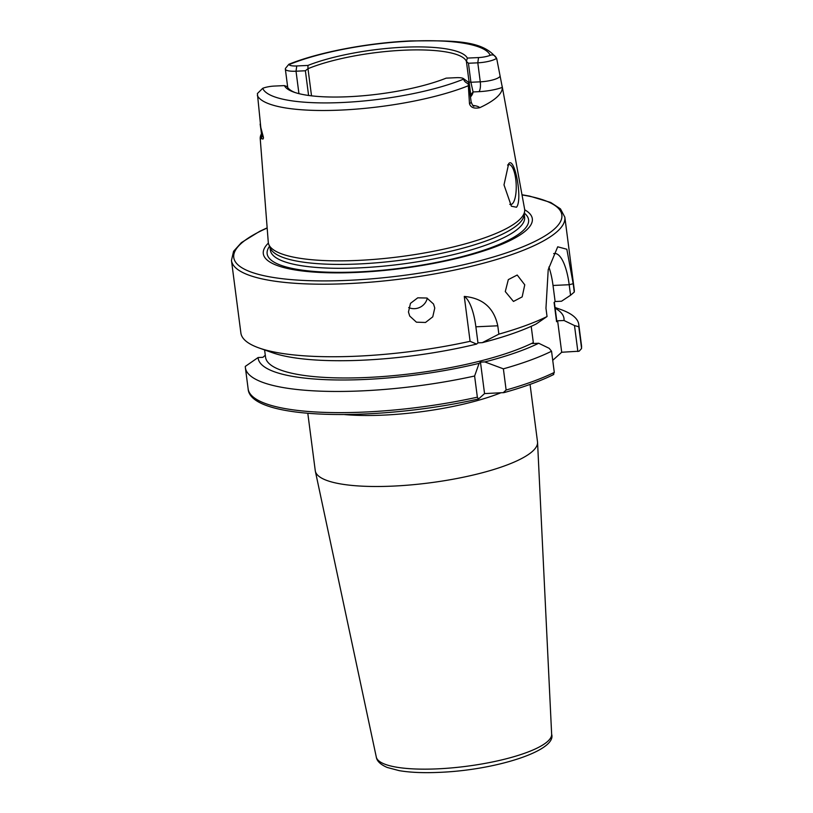 <?xml version="1.0" encoding="UTF-8"?>
<svg xmlns="http://www.w3.org/2000/svg" width="813" height="813" viewBox="0 0 813 813"><rect width="100%" height="100%" fill="white"/><g stroke="black" fill="none" stroke-linecap="round" stroke-linejoin="round"><path stroke-width="1.22" d="M298.94 93.647L296.023 71.209L296.755 65.955L307.934 65.436L307.985 68.678L305.383 70.772L296.023 71.209A15.366 3.679 172.6 0 1 285.343 69.085A15.366 3.679 172.6 0 1 285.698 68.129L288.859 64.278C318.381 52.286 367.791 42.845 410.484 40.935C452.75 40.62 483.064 39.705 496.702 58.566L502.312 87.387A122.824 29.41 172.6 0 1 479.711 107.702C474.152 108.851 470.747 107.54 469.497 103.759A15.366 3.679 -7.4 0 0 471.103 101.788C472.251 104.867 473.186 106.361 473.928 106.249M295.271 92.611A90.71 21.717 172.6 0 1 287.162 86.585L284.387 85.609A93.383 22.358 172.6 0 0 293.95 92.164A93.383 22.358 172.6 0 0 446.144 78.15L456.154 77.682A11.097 2.652 172.6 0 1 463.451 78.607L468.054 81.93A15.366 3.679 172.6 0 1 468.644 82.774A15.366 3.679 172.6 0 1 468.217 83.82L469.497 103.759M284.387 85.609L274.377 86.066A11.097 2.652 -7.4 0 0 262.721 88.312L257.396 93.546L261.522 134.673A15.366 3.679 -7.4 0 0 261.725 135.161L263.442 137.407C263.412 139.338 262.772 139.572 261.532 138.119L260.231 138.86A123.891 29.664 172.6 0 1 260.231 138.789L268.27 242.213A129.247 30.945 -7.4 0 0 268.849 244.591A129.247 30.945 -7.4 0 0 358.147 260.404A129.247 30.945 -7.4 0 0 524.629 211.37A129.247 30.945 -7.4 0 0 524.578 208.931L502.129 86.036M516.489 207.234L511.387 206.228L503.999 184.876L508.674 163.698C514.649 155.75 522.932 199.947 516.489 207.234M288.859 64.278L289.093 64.603A11.097 2.652 172.6 0 0 296.755 65.955M490.188 55.335C492.83 54.258 494.965 55.254 496.58 58.323A15.366 3.679 -7.4 0 1 477.8 62.825L478.532 57.571A11.097 2.652 -7.4 0 0 490.188 55.335A115.131 27.561 -7.4 0 0 410.606 41.128A115.131 27.561 -7.4 0 0 289.093 64.603M468.44 63.251L477.8 62.825L480.27 81.828L470.91 82.265L468.44 63.251L466.398 61.371L467.353 58.089L478.532 57.571M470.483 96.96A93.383 22.358 -7.4 0 0 470.91 96.462A93.383 22.358 -7.4 0 0 473.075 91.94L470.91 82.265L469.071 81.93L466.398 61.371A90.71 21.717 172.6 0 0 403.695 50.213A90.71 21.717 172.6 0 0 307.985 68.688L311.521 95.832M470.402 96.31A90.71 21.717 -7.4 0 0 470.757 94.816L473.075 91.94L478.898 91.666A23.374 5.6 172.6 0 0 502.312 87.387M470.757 94.816L469.071 81.93M530.056 384.407L537.505 441.805A112.062 26.829 172.6 0 1 537.556 442.323A112.062 26.829 172.6 0 1 393.146 486.103A112.062 26.829 -7.4 0 1 315.342 471.184A112.062 26.829 -7.4 0 1 315.261 470.666L307.802 413.268M478.715 398.837L484.548 393.594L480.463 362.131L479.111 363.35L474.609 376.013L477.353 397.191L478.44 398.99C377.059 421.815 250.018 420.311 248.138 388.888A168.088 40.244 -7.4 0 0 477.353 397.191M553.765 374.478C540.655 380.972 524.09 387.018 504.07 392.598L484.548 393.594M555.035 307.477L560.584 309.438A168.088 40.244 172.6 0 1 578.765 324.407A168.088 40.244 172.6 0 1 578.785 326.765L581.529 347.944A168.088 40.244 -7.4 0 0 581.508 345.596L581.539 348.553L579.171 351.186L561.702 352.253L552.738 360.311M551.549 351.236A168.088 40.244 172.6 0 1 503.379 368.838L484.802 361.927A154.196 36.92 -7.4 0 0 538.704 343.249L549.182 348.32L551.549 351.236L554.303 372.415L553.226 374.498M503.379 368.838L506.123 390.016A168.088 40.244 -7.4 0 0 554.303 372.415M474.609 376.013A168.088 40.244 172.6 0 1 245.384 367.71A168.088 40.244 172.6 0 1 245.302 366.399L258.097 357.537L262.945 357.314L265.292 355.21M259.062 347.974L272.335 352.669A154.196 36.92 172.6 0 0 476.601 344.082L477.963 342.862L475.879 326.806A42.693 13.608 87.4 0 0 464.274 296.43L470.097 341.308A168.088 40.244 172.6 0 1 357.72 356.155A168.088 40.244 172.6 0 1 259.062 347.974A168.088 40.244 172.6 0 1 240.882 333.005L231.461 260.445A168.088 40.244 -7.4 0 0 348.299 283.605A168.088 40.244 -7.4 0 0 564.832 217.152L574.252 289.702A168.088 40.244 172.6 0 1 574.273 292.06L570.563 295.251L569.191 284.723A42.693 13.608 87.4 0 0 554.568 253.453A42.693 13.608 87.4 0 0 553.663 253.595M548.887 267.05A42.693 13.608 -92.6 0 1 553.023 285.465L569.191 284.723L573.195 283.717L574.273 292.06M578.785 326.765L574.496 325.556L577.87 351.511M464.274 296.43C482.79 298.107 493.958 307.893 497.78 325.789L498.867 334.133L482.302 342.659L477.963 342.862M573.195 283.717L566.834 249.235L557.708 246.806L548.216 269.672L545.96 308.188L547.047 316.531A168.088 40.244 172.6 0 1 498.867 334.133M434.762 308.036L432.76 316.846L425.504 322.466L416.429 322.182L409.711 316.054L408.461 311.999L410.484 303.34L417.73 297.832L426.876 298.025L433.522 304.011L434.762 308.036M524.761 284.814L522.159 296.897L513.46 301.44L505.28 291.562L508.318 279.611L517.21 275.028L524.761 284.814M524.69 209.795A135.649 32.479 172.6 0 1 494.69 247.101A135.649 32.479 172.6 0 1 357.578 272.385A135.649 32.479 172.6 0 1 268.392 243.087M268.849 244.591L270.404 248.27A128.18 30.691 -7.4 0 0 358.96 263.951A128.18 30.691 -7.4 0 0 524.06 215.323L524.629 211.37M260.14 124.084L261.725 135.161A8.008 7.703 -37.3 0 1 261.532 138.119L260.414 139.409M263.442 137.407L260.658 126.94M260.231 138.789A123.891 29.664 172.6 0 1 261.42 133.891M463.451 78.607A11.097 2.652 172.6 0 1 463.817 79.034C463.705 80.68 465.178 82.276 468.217 83.82M307.934 65.436A92.255 22.083 172.6 0 1 403.817 47.225A92.255 22.083 172.6 0 1 467.353 58.089M305.383 70.772L308.594 95.467M509.802 204.368A20.01 6.382 87.4 0 0 510.737 204.53A20.01 6.382 87.4 0 0 512.312 203.809A20.01 6.382 87.4 0 0 516.011 181.706A20.01 6.382 87.4 0 0 508.887 164.551A20.01 6.382 87.4 0 0 507.556 165.08M476.601 344.082L470.097 341.308M547.047 316.531L536.194 323.981A154.196 36.92 172.6 0 1 482.302 342.659M553.023 285.465L555.116 301.521L561.519 301.227L570.563 295.251M555.116 301.521L554.08 302.446L556.58 321.714L557.616 320.789L561.702 352.253M258.097 357.537A154.196 36.92 -7.4 0 0 479.111 363.35M574.496 325.556L564.019 320.495A154.196 36.92 -7.4 0 0 555.127 308.198M564.019 320.495L557.616 320.789M554.354 302.202L556.59 319.438A146.747 35.132 172.6 0 1 556.58 321.714M531.204 326.318L533.328 342.619A146.747 35.132 172.6 0 1 372.029 377.232A146.747 35.132 172.6 0 1 265.556 357.242L264.601 349.936M533.328 342.619L532.291 343.543L538.704 343.249M484.802 361.927L480.463 362.131M503.176 392.74L506.123 390.016M427.292 298.198A13.343 12.906 -26.8 0 1 408.675 307.568M257.355 95.507A121.523 29.095 -7.4 0 0 341.175 110.07A121.523 29.095 -7.4 0 0 468.227 85.782M499.924 76.412A15.366 3.679 172.6 0 1 480.27 81.828A8.008 2.551 -92.6 0 1 478.898 91.666M479.711 107.702A23.374 5.6 -7.4 0 0 472.841 105.426M376.297 757.066A88.434 21.168 -7.4 0 0 437.699 768.844A88.434 21.168 172.6 0 0 551.651 734.291C556.925 750.643 495.91 770.135 439.467 772.35C423.563 773.072 410.138 772.502 399.183 770.643L387.201 767.462C380.504 764.555 376.866 761.09 376.297 757.066L315.342 471.184M344.509 414.579A112.062 26.829 -7.4 0 0 383.929 415.097A112.062 26.829 172.6 0 0 500.696 392.852M267.172 228.047A165.415 39.603 -7.4 0 0 348.757 280.322A165.415 39.603 -7.4 0 0 534.995 241.359A165.415 39.603 -7.4 0 0 522.027 194.947M269.56 246.278A131.818 31.565 -7.4 0 0 358.787 271.888A131.818 31.565 -7.4 0 0 488.186 248.707A131.818 31.565 -7.4 0 0 524.365 213.189M269.997 247.304L270.373 250.201A128.18 30.691 -7.4 0 0 359.468 267.863A128.18 30.691 -7.4 0 0 524.588 217.183L524.212 214.286M262.721 88.312A115.131 27.561 -7.4 0 0 342.314 102.509A115.131 27.561 -7.4 0 0 463.817 79.034M260.8 138.637A23.374 5.6 -7.4 0 0 260.231 138.86M475.879 326.806L497.78 325.789M551.651 734.291L537.556 442.323M578.765 324.407L581.508 345.596M245.384 367.71L248.138 388.888M564.832 217.152L560.472 208.88L550.726 202.478L529.639 196.106L521.997 194.754M285.343 69.085L287.741 87.58M468.644 82.774L471.103 101.788M261.522 134.673L260.932 138.352M267.152 227.853L259.713 231.309L241.41 242.609L233.575 251.308L231.461 260.445"/></g></svg>
